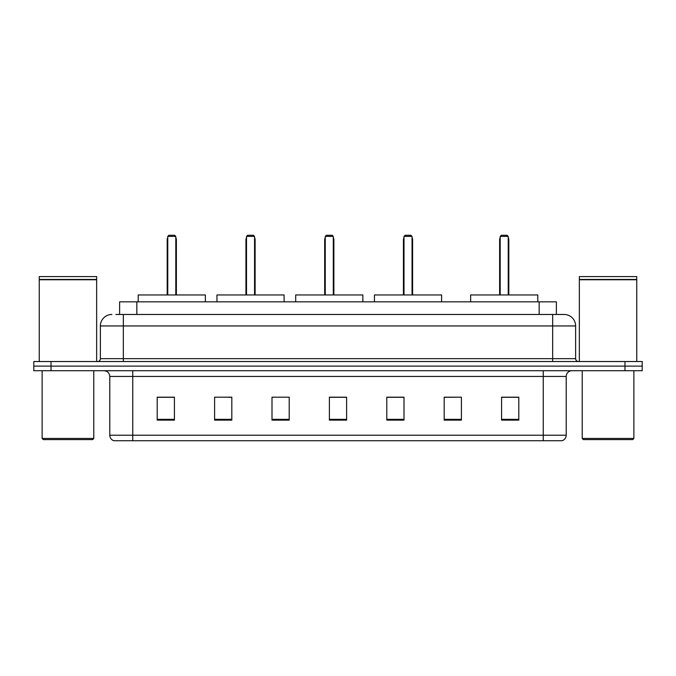 <?xml version="1.0" encoding="UTF-8"?>
<svg xmlns="http://www.w3.org/2000/svg" width="676" height="676" viewBox="0 0 676 676"><rect width="100%" height="100%" fill="white"/><g stroke="black" fill="none" stroke-linecap="round" stroke-linejoin="round"><path stroke-width="1.01" d="M115.883 314.467L123.336 314.467L115.883 314.467L119.618 314.467L119.618 301.842L556.382 301.842L556.382 314.467M111.861 314.467A11.475 11.475 0 0 0 100.378 325.95L100.378 358.66A2.873 2.873 0 0 1 97.513 361.533M575.622 325.95L123.336 325.95L123.336 314.467L564.139 314.467A11.475 11.475 0 0 1 575.622 325.95L575.622 358.66C575.791 360.409 576.746 361.364 578.487 361.533M51.021 361.533L33.8 361.533L33.8 366.122L51.021 366.122L33.8 366.122L33.8 370.718L51.021 370.718L51.021 366.122L624.979 366.122L51.021 366.122L51.021 361.533L624.979 361.533L624.979 366.122L642.2 366.122L624.979 366.122L624.979 370.718L51.021 370.718M624.979 370.718L642.2 370.718L642.2 361.533L624.979 361.533M563.97 314.467L560.117 314.467M566.209 435.226C566.049 437.98 564.671 439.814 562.077 440.735L543.25 440.735L543.25 435.226L566.209 435.226L566.209 376.456A5.738 5.738 0 0 1 571.947 370.718M543.25 440.735L113.923 440.735A5.738 5.738 0 0 1 109.791 435.226L109.791 376.456C109.453 372.966 107.543 371.056 104.053 370.718M518.796 420.134L518.796 397.175L501.575 397.175L501.575 420.134L518.796 420.134M461.404 420.134L461.404 397.175L444.183 397.175L444.183 420.134L461.404 420.134M404.003 420.134L404.003 397.175L386.79 397.175L386.79 420.134L404.003 420.134M174.425 420.134L174.425 397.175L157.204 397.175L157.204 420.134L174.425 420.134M231.817 420.134L231.817 397.175L214.596 397.175L214.596 420.134L231.817 420.134M289.21 420.134L289.21 397.175L271.997 397.175L271.997 420.134L289.21 420.134M346.611 420.134L346.611 397.175L329.389 397.175L329.389 420.134L346.611 420.134M532.806 440.735L132.749 440.735L132.749 435.226L543.25 435.226L543.25 376.456L109.791 376.456M461.404 397.175L444.183 397.294L461.404 397.175M271.997 397.294L272.622 397.294M228.429 397.294L231.817 397.294M346.611 397.294L329.389 397.294M174.425 397.294L157.204 397.294M404.003 397.294L386.79 397.294M518.796 397.294L501.575 397.294M92.629 439.594L43.272 439.594L42.123 438.445L93.778 438.445L92.629 439.594M42.123 370.718L42.123 438.445M93.778 370.718L93.778 438.445M39.25 279.746L96.651 279.746L39.25 279.746L39.25 361.533M96.651 279.746L96.651 361.533M96.364 279.458L39.538 279.458M96.651 279.171L96.651 276.585L39.25 276.585L39.25 279.171M205.36 301.842L205.36 294.956L138.2 294.956L138.2 301.842M167.766 236.406L168.907 235.265L174.653 235.265L175.802 236.406L167.766 236.406L167.766 294.956M175.802 236.406L175.802 294.956M176.368 294.956L176.368 239.853A4.588 4.588 0 0 0 175.802 237.631M167.192 294.956L167.192 239.853L167.766 239.853M632.728 439.594L583.371 439.594L582.222 438.445L633.877 438.445L632.728 439.594M582.222 370.718L582.222 438.445M633.877 370.718L633.877 438.445M579.349 279.746L636.75 279.746L579.349 279.746L579.349 361.533M636.75 279.746L636.75 361.533M636.462 279.458L579.636 279.458M636.75 279.171L636.75 276.585L579.349 276.585L579.349 279.171M284.106 301.842L284.106 294.956L216.954 294.956L216.954 301.842M246.512 236.406L247.661 235.265L253.399 235.265L254.548 236.406L246.512 236.406L246.512 294.956M254.548 236.406L254.548 294.956M255.122 294.956L255.122 239.853A4.588 4.588 0 0 0 254.548 237.631M245.937 294.956L245.937 239.853L246.512 239.853M362.851 301.842L362.851 294.956L295.699 294.956L295.699 301.842M325.257 236.406L326.407 235.265L332.144 235.265L333.293 236.406L325.257 236.406L325.257 294.956M333.293 236.406L333.293 294.956M333.868 294.956L333.868 239.853A4.588 4.588 0 0 0 333.293 237.631M324.683 294.956L324.683 239.853L325.257 239.853M441.597 301.842L441.597 294.956L374.445 294.956L374.445 301.842M404.003 236.406L405.152 235.265L410.89 235.265L412.039 236.406L404.003 236.406L404.003 294.956M412.039 236.406L412.039 294.956M412.613 294.956L412.613 239.853A4.588 4.588 0 0 0 412.039 237.631M403.428 294.956L403.428 239.853L404.003 239.853M537.8 301.842L537.8 294.956L470.64 294.956L470.64 301.842M500.198 236.406L501.347 235.265L507.093 235.265L508.234 236.406L500.198 236.406L500.198 294.956M508.234 236.406L508.234 294.956M508.808 294.956L508.808 239.853A4.588 4.588 0 0 0 508.234 237.631M499.632 294.956L499.632 239.853L500.198 239.853M136.839 314.467L136.839 301.842M539.161 314.467L539.161 301.842M123.336 361.533L123.336 325.95L100.378 325.95M100.378 358.66L575.622 358.66M552.664 314.467L552.664 361.533M543.25 370.718L543.25 376.456L566.209 376.456M109.791 435.226L132.749 435.226L132.749 370.718M346.611 419.34L329.389 419.34M289.21 419.34L271.997 419.34M231.817 419.34L214.596 419.34M174.425 419.34L157.204 419.34M404.003 419.34L386.79 419.34M461.404 419.34L444.183 419.34M518.796 419.34L501.575 419.34M175.802 239.853L176.368 239.853M254.548 239.853L255.122 239.853M333.293 239.853L333.868 239.853M412.039 239.853L412.613 239.853M508.234 239.853L508.808 239.853M167.766 237.631A4.588 4.588 0 0 0 167.192 239.853M246.512 237.631A4.588 4.588 0 0 0 245.937 239.853M325.257 237.631A4.588 4.588 0 0 0 324.683 239.853M404.003 237.631A4.588 4.588 0 0 0 403.428 239.853M500.198 237.631A4.588 4.588 0 0 0 499.632 239.853"/></g></svg>

